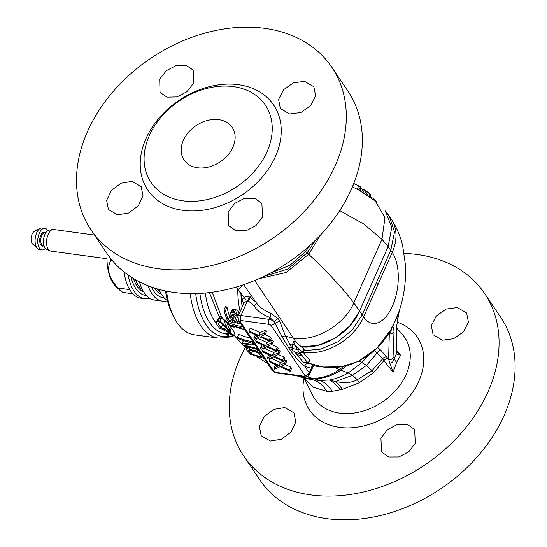 <?xml version="1.0" encoding="UTF-8"?>
<svg xmlns="http://www.w3.org/2000/svg" width="547" height="547" viewBox="0 0 547 547"><rect width="100%" height="100%" fill="white"/><g stroke="black" fill="none" stroke-linecap="round" stroke-linejoin="round"><path stroke-width="0.82" d="M242.212 306.867A63.561 32.328 -82.2 0 1 240.933 293.684L243.299 303.106L243.237 304.556M240.933 293.684L236.092 287.079L245.897 299.77M238.184 315.954A66.16 54.556 70.6 0 1 237.466 315.038A64.375 58.208 28.8 0 1 235.921 313.793A63.049 55.623 -4.2 0 1 234.157 312.781A61.558 46.071 -34 0 1 232.892 312.481A61.319 31.357 -49.8 0 1 231.49 312.747A61.907 18.707 -57.5 0 1 230.506 313.39A63.609 2.714 -67.3 0 0 230.02 314.737A65.36 22.783 -76.2 0 0 230.171 316.234A66.187 33.661 -82.2 0 0 230.752 318.08A66.768 43.275 -89.7 0 0 231.559 319.667A67.192 55.411 -109.4 0 0 233.008 321.39A65.455 48.984 -34 0 1 228.202 319.626A65.209 33.162 -82.2 0 1 225.48 310.539A61.886 46.31 -34 0 1 224.031 309.855A64.696 32.902 -82.2 0 0 227.285 320.357A65.866 49.292 146 0 0 235.107 323.222A66.707 33.928 -82.2 0 1 234.342 321.274A67.117 57.64 61.8 0 1 232.995 319.851A67.035 45.442 88.2 0 1 232.284 318.573L233.692 315.393A62.823 31.952 -82.2 0 1 233.35 314.286M233.692 315.393A63.39 42.974 88.2 0 0 234.389 316.699A63.479 54.515 61.8 0 0 235.73 318.149A63.042 32.061 -82.2 0 0 236.475 320.132L235.107 323.222M224.031 309.855L225.562 306.416A57.92 43.35 -34 0 0 226.984 307.134A61.455 31.254 -82.2 0 0 229.617 316.426A61.715 46.187 -34 0 0 230.328 316.747M230.506 313.39L231.969 310.087A57.941 17.504 -57.5 0 0 232.96 309.431A57.319 29.312 -49.8 0 0 234.362 309.164A57.572 43.083 -34 0 0 235.62 309.472A59.158 52.197 -4.2 0 0 237.377 310.511A60.573 54.768 28.8 0 0 238.909 311.783A62.467 51.514 70.6 0 0 239.613 312.72M212.215 292.221L221.631 317.246L223.217 319.455L221.084 318.176L218.52 318.429L216.38 322.204L216.598 324.07A70.83 36.02 97.8 0 0 220.113 328.733L224.523 329.335L226.034 330.067A67.199 50.29 146 0 0 233.295 336.063L234.738 332.802L230.403 326.586L224.988 321.192A63.561 47.568 146 0 1 223.217 319.455L221.631 317.246A7.261 4.007 143.9 0 0 219.026 316.44L220.284 318.122L219.026 316.44A7.261 4.007 143.9 0 1 221.631 317.246L212.215 292.221M235.743 321.78A62.727 46.939 -34 0 0 237.289 322.245A65.257 29.264 -52.4 0 0 238.362 321.93L238.697 321.178A66.878 20.574 -74.9 0 1 238.656 320.658M242.854 326.867A67.199 34.174 -82.2 0 0 243.497 328.2A66.713 49.927 146 0 1 231.278 325.021A67.103 60.402 37.3 0 0 234.13 327.25A66.953 50.105 146 0 1 231.737 326.347A66.966 60.286 -142.7 0 1 228.926 324.002A64.696 32.902 -82.2 0 1 228.208 322.484A66.406 49.695 -34 0 0 242.731 326.689M228.208 322.484L228.837 321.055M232.284 318.573A66.502 33.818 -82.2 0 1 231.702 316.727L232.755 314.354A62.502 21.791 124 0 1 231.996 314.757L231.641 315.551A65.585 20.177 105.1 0 0 231.702 316.727M237.699 317.581A67.11 45.497 -91.8 0 1 237.343 316.891A66.303 55.801 -113.3 0 1 236.427 315.797A64.649 58.481 -158.6 0 1 235.292 314.949A63.445 55.151 169.7 0 1 234.253 314.409A62.351 46.666 146 0 1 233.617 314.258A62.078 34.365 132.1 0 1 232.762 314.354M240.071 322.751A66.556 2.838 112.7 0 0 239.983 323.003A65.893 19.911 122.5 0 1 239.012 323.619A65.722 29.476 127.6 0 1 237.952 323.906A67.035 34.092 -82.2 0 1 237.289 322.245L238.266 320.05M234.13 327.25L234.588 326.21M232.995 319.851L234.389 316.699M234.342 321.274L235.73 318.149M238.362 321.93L238.697 321.178M237.466 315.038L238.909 311.783M235.921 313.793L237.377 310.511M234.157 312.781L235.62 309.472M232.892 312.481L234.362 309.164M231.49 312.747L232.96 309.431M228.202 319.626L229.617 316.426M225.48 310.539L226.984 307.134M250.362 337.991A63.561 47.568 146 0 1 238.841 334.183L237.453 337.308L238.301 338.559A67.199 50.29 146 0 0 250.588 342.381L246.622 343.352L250.232 344.261L244.024 345.075L256.837 348.487L257.712 349.677L243.135 345.485L241.836 343.701L246.622 343.352M220.42 321.752L221.439 323.188L220.038 322.58L218.998 321.144L220.42 321.752A67.199 50.29 146 0 0 223.47 324.624L228.954 329.855L233.295 336.063M220.038 322.58L218.622 322.928L218.581 324.337A70.83 36.02 97.8 0 0 221.173 327.926L225.378 329.007A67.199 50.29 146 0 0 230.841 333.718L227.484 328.952L224.311 325.875A67.199 50.29 146 0 1 221.439 323.188M225.378 329.007L226.034 330.067M250.232 344.261L253.295 343.366L252.03 341.492A67.199 50.29 146 0 1 237.453 337.308M223.894 328.303L224.523 329.335M221.173 327.926L222.506 324.918L223.347 325.027M218.998 321.144L217.186 321.451L216.38 322.204M209.412 292.583L219.026 316.44L209.412 292.583M220.865 322.757A67.199 34.174 97.8 0 0 222.506 324.918M228.461 332.405L225.48 333.875L229.296 336.316A7.261 6.161 78.5 0 1 226.595 337.759L233.09 335.926M195.703 293.595A72.334 36.786 97.8 0 0 229.296 336.316L232.94 335.831M233.453 335.708L234.232 335.502M226.964 335.092A7.261 6.817 122.5 0 1 230.075 333.752M264.153 358.408L250.417 354.258L246.711 350.025L246.225 348.754L246.806 348.501L255.449 350.818L258.936 352.418L261.678 354.743M248.153 350.189L251.223 354.018L262.054 357.177L259.305 353.943L257.281 352.459L249.952 350.08L248.153 350.189M243.456 340.59L241.836 343.701M257.917 352.856L252.666 350.921M255.073 344.966L251.141 344.022M199.887 293.418A69.325 35.254 -82.2 0 0 225.48 333.875A7.261 6.721 129.3 0 1 228.667 332.583M219.716 321.253L221.084 318.176M223.47 324.624L224.988 321.192M218.246 321.151L219.586 318.128M217.186 321.451L218.52 318.429M224.892 325.875L226.39 322.504M226.226 327.085L227.696 323.756M227.853 328.665L229.309 325.376M228.954 329.855L230.403 326.586M229.925 331.072L231.367 327.81M166.534 291.168A74.46 37.873 97.8 0 0 174.11 317.554A74.46 37.873 97.8 0 0 194.329 334.819L218.103 338.06L226.588 337.766M165.515 290.956A70.83 36.02 97.8 0 0 172.483 314.375L174.11 317.554M398.736 312.282L392.937 326.203L393.095 325.13L390.797 329.834M398.421 313.11C396.425 318.545 394.647 322.552 393.095 325.13C394.647 322.552 396.425 318.545 398.421 313.11M396.691 325.882A3.631 3.234 -178.4 0 0 396.944 324.774C397.744 317.862 398.558 313.048 399.399 310.34L396.691 325.882L395.98 351.509L396.233 354.025L400.609 355.29L396.609 362.456L393.129 372.158L389.799 363.099A3.631 2.714 9.4 0 0 392.89 361.56L396.233 354.025A3.631 3.528 158.7 0 0 396.281 351.612M263.716 276.467L287.872 269.049L307.14 252.83L308.672 254.252L286.184 272.495L258.881 278.697L286.184 272.495L308.672 254.252C327.66 272.044 342.709 288.242 353.806 302.86L363.605 316.993A39.049 19.856 97.8 0 0 392.411 306.156A39.049 19.856 97.8 0 0 392.226 252.393A49.941 37.374 -34 0 0 391.023 218.65A49.941 37.374 -34 0 0 391.009 218.636A49.941 37.374 -34 0 0 390.818 218.356A49.941 37.374 -34 0 1 391.009 218.636C396.472 226.875 400.349 235.88 402.654 245.644L405.45 265.001C406.23 280.604 404.178 295.824 399.296 310.669C404.199 295.763 406.243 280.488 405.436 264.83L402.619 245.507C400.315 235.791 396.445 226.834 391.009 218.636A49.941 37.374 -34 0 1 391.023 218.65A49.941 37.374 -34 0 1 392.226 252.393L388.144 246.588L381.97 239.292L363.803 224.058L339.735 210.588L363.803 224.058L381.97 239.292L384.965 217.747L375.31 201.07L358.935 190.096M302.812 352.521A49.941 37.374 146 0 0 363.605 316.993A49.941 37.374 146 0 1 303.462 352.603A88.983 45.257 97.8 0 0 309.691 359.967L309.308 360.234M294.108 351.4L297.787 355.529M308.508 363.017L309.233 363.345A88.115 44.813 97.8 0 0 310.559 363.878L323.045 367.023C331.742 368.213 340.289 367.57 348.665 365.109C367.283 358.825 381.327 347.058 390.811 329.807L391.727 327.53C391.269 328.207 393.416 327.017 389.314 333.691L388.158 334.176M241.001 320.528A1.819 0.773 -156.1 0 0 240.126 321.315L273.835 371.228A1.819 0.773 -156.1 0 0 276.057 372.439L303.947 376.24A1.819 0.773 -156.1 0 0 304.823 375.454L271.114 325.54A1.819 0.773 -156.1 0 0 268.892 324.33L241.001 320.528A3.631 1.846 -82.2 0 1 240.981 315.523L247.723 300.324A3.631 2.243 118 0 0 248.96 296.638L255.791 301.896C258.478 306.436 263.387 310.163 270.526 313.089L278.17 318.716A3.631 1.149 141.6 0 0 274.163 321.561A5.449 2.318 -156.1 0 0 268.871 319.325L240.981 315.523A5.449 2.318 -156.1 0 0 238.027 316.316L243.866 303.127L247.723 300.324L254.136 305.93C256.94 310.682 262.136 314.498 269.733 317.383L274.163 321.561L281.992 336.644L290.17 350.128C294.744 356.562 299.626 361.95 304.823 366.305A3.631 3.097 113.6 0 1 307.66 363.249M308.44 363.181A3.631 3.097 113.6 0 1 309.233 363.345M271.114 325.54L275.305 323.407A3.631 2.338 161.6 0 1 279.989 321.882L285.568 336.255L292.207 348.63M278.17 318.716L279.989 321.882M278.744 354.312L277.903 353.068L272.379 355.523L262.41 350.955L263.251 352.2L271.483 355.967L267.182 358.025L268.023 359.27L273.22 356.767L283.517 361.382L282.676 360.138L274.444 356.37L278.744 354.312L280.078 351.311L279.23 350.059L276.912 351.092M276.502 351.277L273.705 352.514L263.907 348.022M268.953 354.812L267.182 358.025M283.517 361.382L284.85 358.381L284.009 357.129L278.307 354.524M272.003 344.33L271.162 343.078L265.637 345.54L255.668 340.972L256.509 342.217L264.741 345.984L260.44 348.042L261.281 349.287L266.478 346.784L276.775 351.4L275.934 350.155L267.702 346.388L272.003 344.33L273.336 341.328L272.488 340.077L270.17 341.109M269.76 341.294L266.963 342.531L257.165 338.039M262.211 344.829L260.44 348.042M276.775 351.4L278.108 348.398L277.267 347.147L271.565 344.542M265.261 334.347L266.594 331.345L265.746 330.094L260.228 332.549L250.252 327.981L248.926 330.99L249.767 332.234L257.999 336.002L253.699 338.06L254.54 339.304L259.736 336.802L270.033 341.417L269.192 340.172L260.96 336.405L265.261 334.347L264.42 333.096L258.895 335.557L248.926 330.99M255.47 334.846L253.699 338.06M270.033 341.417L271.367 338.415L270.526 337.164L264.823 334.559M275.695 364.794L273.924 368.008L274.765 369.252L279.961 366.75L290.259 371.365L291.592 368.363L290.751 367.112L289.418 370.121L281.185 366.353L285.486 364.295L286.819 361.293L285.972 360.042L283.654 361.075M283.243 361.259L280.447 362.497L270.649 358.005M290.751 367.112L285.049 364.507M285.486 364.295L284.645 363.051L279.12 365.505L269.151 360.938L269.992 362.182L278.225 365.95L273.924 368.008M285.972 360.042L284.645 363.051M290.259 371.365L289.418 370.121M270.389 358.135L269.151 360.938M280.447 362.497L279.12 365.505M279.23 350.059L277.903 353.068M284.009 357.129L282.676 360.138M263.647 348.152L262.41 350.955M273.705 352.514L272.379 355.523M272.488 340.077L271.162 343.078M277.267 347.147L275.934 350.155M256.905 338.169L255.668 340.972M266.963 342.531L265.637 345.54M265.746 330.094L264.42 333.096M270.526 337.164L269.192 340.172M260.228 332.549L258.895 335.557M304.823 375.454A3.631 2.721 -34 0 0 309.253 372.869L311.346 368.152L314.552 365.198M273.835 371.228A3.631 2.721 146 0 1 272.153 370.257C273.657 371.946 275.244 372.869 276.898 373.033L304.788 376.835C307.229 376.999 308.829 376.199 309.581 374.442A5.449 2.318 -156.1 0 0 309.253 372.869L304.823 366.305A91.684 46.632 97.8 0 0 311.346 368.152A3.631 3.125 97.7 0 1 313.951 365.02M322.771 366.989L313.568 365.902M389.799 363.099L388.609 359.317L389.314 333.691A3.631 3.234 1.6 0 0 394.025 331.892C393.375 324.85 392.37 327.762 392.11 326.935L391.727 327.53M303.947 377.881L313.055 387.235L326.791 391.317L332.289 391.344L342.326 389.375L359.338 382.709L373.457 372.753L383.96 360.644L393.129 372.158L392.89 361.56L394.025 331.892M359.338 382.709A54.481 6.653 62.4 0 0 357.273 379.748L371.967 370.661L382.627 358.887L383.96 360.644A3.631 2.544 141.4 0 1 387.932 358.476L388.609 359.317A3.631 3.234 1.6 0 0 393.32 357.519M396.247 351.324L400.609 355.29L396.247 349.841M396.944 324.774L396.233 350.408A3.631 3.241 -178.4 0 1 395.98 351.509M245.336 347.4A145.29 108.73 -34 0 0 240.215 357.834A145.29 108.73 -34 0 0 243.757 456.041A145.29 108.73 -34 0 0 310.901 494.919A145.29 108.73 -34 0 0 488.109 391.625A145.29 108.73 -34 0 0 484.567 293.418A145.29 108.73 -34 0 0 417.423 254.54A145.29 108.73 -34 0 0 404.219 253.432M457.34 307.551L446.14 309.069L436.287 315.94L431.344 325.67L433.121 334.757L442.42 340.2L453.634 338.709L463.487 331.831L468.403 322.067L466.618 312.966L457.34 307.551M335.352 165.42A145.29 108.73 -34 0 0 331.803 67.213A145.29 108.73 -34 0 0 264.659 28.335A145.29 108.73 -34 0 0 87.452 131.629A145.29 108.73 -34 0 0 90.993 229.836A145.29 108.73 -34 0 0 158.138 268.714A145.29 108.73 -34 0 0 335.352 165.42M90.993 229.836L107.034 253.582A145.29 108.73 -34 0 0 174.178 292.46A145.29 108.73 -34 0 0 351.386 189.166A145.29 108.73 -34 0 0 347.844 90.959L331.803 67.213M243.757 456.041L259.791 479.787A145.29 108.73 -34 0 0 326.935 518.665A145.29 108.73 -34 0 0 504.149 415.371A145.29 108.73 -34 0 0 500.601 317.164L484.567 293.418M145.946 138.699A75.937 56.826 146 0 1 238.56 84.71A75.937 56.826 146 0 1 275.51 156.36A75.937 56.826 146 0 1 182.889 210.342A75.937 56.826 146 0 1 145.946 138.699M159.697 79.124L160.039 92.416L167.02 97.161L176.996 96.922L186.848 91.787L193.515 83.37L193.187 70.105L186.192 65.339L176.202 65.551L166.343 70.679L159.697 79.124M304.576 81.346L293.377 82.864L283.524 89.735L278.587 99.465L280.358 108.552L289.657 113.995L300.877 112.504L310.723 105.626L315.64 95.862L313.855 86.761L304.576 81.346M117.632 214.827L128.648 213.029L138.268 205.816L143.006 195.799L141.174 186.623L132.012 181.378L121.017 183.197L111.39 190.404L106.624 200.393L108.45 209.556L117.632 214.827M262.512 217.056L261.883 203.34L254.69 198.274L244.564 198.294L234.69 203.402L228.154 212.004L228.803 225.747L235.983 230.793L246.088 230.745L255.962 225.631L262.512 217.056M267.032 151.745A69.011 51.644 146 0 1 182.855 200.811A69.011 51.644 146 0 1 149.283 135.697A69.011 51.644 146 0 1 233.453 86.631A69.011 51.644 146 0 1 267.032 151.745M183.368 140.347A29.059 21.743 146 0 1 207.32 120.511A29.059 21.743 146 0 1 232.236 127.458A29.059 21.743 146 0 1 232.947 147.102A29.059 21.743 146 0 1 208.995 166.931A29.059 21.743 146 0 1 184.079 159.984A29.059 21.743 146 0 1 183.368 140.347M284.768 407.577L273.773 409.402L264.153 416.609L259.387 426.598L261.213 435.761L270.396 441.032L281.404 439.234L291.025 432.021L295.77 422.004L293.937 412.821L284.768 407.577M415.276 443.255L414.64 429.539L407.447 424.479L397.327 424.493L387.454 429.607L380.917 438.209L381.567 451.952L388.746 456.991L398.845 456.943L408.718 451.836L415.276 443.255M303.462 352.603L303.052 351.981M302.129 355.605A92.614 47.104 97.8 0 0 308.337 363.017L303.462 362.162A92.395 46.994 97.8 0 1 297.26 354.757L301.356 355.509L299.988 353.437L300.768 353.533L302.129 355.605A53.579 40.095 146 0 1 301.356 355.509M297.26 354.757L295.592 352.206L292.146 350.224L292.542 344.323L293.93 344.542L302.539 352.042L302.279 352.747L300.925 352.624L300.467 353.061L300.768 353.533M309.691 359.967L307.954 363.29M303.612 349.731L303.879 349.027L295.271 341.519L293.896 341.225M255.9 302.067L243.62 284.693M254.136 305.93A3.631 2.407 146.2 0 0 255.825 301.951M268.892 324.33A3.631 1.846 -82.2 0 1 268.871 319.325L269.733 317.383A3.631 2.092 108.8 0 0 270.526 313.089M248.96 296.638C246.724 295.653 244.543 296.748 242.41 299.913M243.148 284.85A18.16 2.516 -32.5 0 1 237.774 289.753A63.561 32.328 -82.2 0 0 240.126 311.571A63.561 32.328 -82.2 0 1 237.774 289.753M251.558 295.79L249.863 297.028A3.631 2.277 120.9 0 1 248.543 300.788M360.411 186.766L354.996 184.052L360.411 186.766L358.928 190.11L352.446 186.883M354.996 184.052L353.759 183.484M369.793 196.817L370.531 194.629L368.534 192.571L364.275 189.843L359.803 188.12M352.077 187.58L353.718 184.018M358.695 185.898L357.191 189.296M361.034 188.483L360.049 190.698M362.729 189.125L361.635 191.594M364.275 189.843L363.112 192.462M366.141 190.882L364.945 193.583M367.406 191.71L366.216 194.39M368.534 192.571L367.386 195.163M370.018 193.953L368.993 196.257M376.917 202.267L374.251 199.046L369.922 196.523M374.859 199.552L374.49 200.393M373.663 198.582L373.286 199.429M370.319 196.674L370.141 197.07M371.851 197.419L371.55 198.103M303.879 349.027L302.279 352.747M300.925 352.624L300.467 353.061L300.659 352.63M370.531 194.629L369.615 196.694M376.486 201.392L376.274 201.884M375.905 200.619L375.598 201.31M377.601 347.427L380.808 350.237L387.932 358.476M340.282 389.936A54.481 23.617 78.2 0 0 329.335 380.035L335.379 381.532C344.514 383.385 351.817 382.791 357.273 379.748L352.521 375.345L366.579 365.328L377.15 352.883L382.627 358.887A3.631 2.66 144.4 0 1 386.688 356.835M307.428 378.784L313.192 379.898L320.022 380.438L329.335 380.035C335.981 378.839 342.251 376.493 348.159 372.992L362.018 362.47L368.466 355.304M307.523 378.811L301.247 377.143L307.476 378.387L313.8 378.811C323.557 378.674 332.583 375.768 340.884 370.087L347.256 365.362M260.187 353.273L260.386 352.829M258.936 352.418L259.401 351.365M257.035 351.447L257.993 349.287M255.449 350.818L256.064 349.424M253.712 350.271L254.239 349.089M249.063 348.938L249.514 347.906M247.702 348.589L248.188 347.489M246.806 348.501L247.381 347.208M246.225 348.754L246.97 347.065M256.837 348.487L257.083 347.94M257.712 349.677L257.924 349.184M253.295 343.366L253.569 342.737M252.03 341.492L252.311 340.87M374.36 350.524L377.15 352.883A3.631 2.085 133.2 0 1 380.808 350.237M218.581 324.337L219.347 322.607M248.461 350.805L248.885 349.841M251.223 354.018L252.598 350.914M392.951 325.595L392.11 326.935M399.495 310.005L398.278 313.581M246.594 347.926L243.859 345.813L246.594 347.926M242.444 344.542L241.254 343.366L242.444 344.542M227.853 331.858A67.199 34.174 -82.2 0 1 222.041 329A67.199 34.174 -82.2 0 0 227.853 331.858M216.434 323.571A67.199 34.174 -82.2 0 1 205.33 293.014A67.199 34.174 -82.2 0 0 216.434 323.571M107.109 253.692A39.411 20.041 97.8 0 0 115.506 286.102A39.411 20.041 97.8 0 0 115.759 286.348L120.183 290.512A43.165 21.948 97.8 0 0 122.494 292.317L132.914 293.835M139.444 281.855A45.401 23.09 97.8 0 0 146.986 296.043A45.401 23.09 97.8 0 0 154.719 300.091L162.466 301.151A45.401 23.09 97.8 0 0 167.471 300.782M148.073 285.746A45.401 23.09 97.8 0 0 154.733 297.103A45.401 23.09 97.8 0 0 162.466 301.151M159.006 289.377A45.401 23.09 97.8 0 0 164.804 298.477A45.401 23.09 97.8 0 0 167.423 300.59M128.148 275.045A45.401 23.09 97.8 0 0 136.914 294.676A45.401 23.09 97.8 0 0 144.647 298.724L140.982 298.218A45.401 23.09 -82.2 0 1 133.249 294.177A45.401 23.09 97.8 0 1 124.087 271.996M144.647 298.724A45.401 23.09 97.8 0 0 149.83 298.306M164.223 297.883A41.962 21.34 -82.2 0 1 156.196 294.054A41.962 21.34 97.8 0 1 151.423 287.004M146.405 295.455A41.962 21.34 -82.2 0 1 138.377 291.626A41.962 21.34 97.8 0 1 131.006 276.98M111.212 259.23A43.404 22.078 97.8 0 0 111.219 260.543L110.576 260.953C106.508 268.919 108.832 277.746 117.55 287.455L118.467 288.071L129.714 289.602M111.219 260.543L112.436 260.714M40.293 228.331L34.276 231.477A6.721 3.419 -82.2 0 0 32.601 233.2A6.721 3.419 97.8 0 0 32.574 244.003L37.524 248.639A10.899 5.545 97.8 0 1 37.572 231.121A10.899 5.545 -82.2 0 1 40.293 228.331A10.899 5.545 -82.2 0 1 42.242 227.942L44.881 228.304A10.899 5.545 -82.2 0 0 40.211 231.484A10.899 5.545 97.8 0 0 37.805 242.916A10.899 5.545 97.8 0 0 41.934 249.897A10.899 5.545 97.8 0 0 45.36 248.365M44.881 228.304A10.899 5.545 -82.2 0 1 47.767 230.69M37.524 248.639A10.899 5.545 97.8 0 0 39.302 249.535L41.934 249.897M43.951 245.589L43.165 245.48A6.359 3.234 97.8 0 1 40.758 241.412A6.359 3.234 97.8 0 1 42.16 234.738A6.359 3.234 97.8 0 1 44.881 232.885L45.668 232.988A9.73 4.95 97.8 0 0 43.466 242.478A9.73 4.95 97.8 0 0 46.447 249.206L49.914 250.847A10.899 5.545 97.8 0 0 50.768 251.1L106.98 258.758M45.661 232.995A9.73 4.95 -82.2 0 1 49.039 230.171L52.82 229.521A10.899 5.545 -82.2 0 1 53.709 229.508L94.528 235.066M52.82 229.521A10.899 5.545 -82.2 0 0 49.039 232.687A10.899 5.545 97.8 0 0 46.577 243.306A10.899 5.545 97.8 0 0 49.914 250.847M244.632 329.506A63.561 47.568 146 0 1 234.526 326.354A63.561 47.568 146 0 0 244.632 329.506M228.468 323.045A63.561 47.568 146 0 1 221.631 317.246A63.561 47.568 146 0 0 228.468 323.045M190.212 293.63A74.46 37.873 97.8 0 0 218.103 338.06M301.247 377.143L313.192 379.898A54.481 30.673 96.8 0 1 326.791 391.317M300.453 376.24L306.005 377.977L312.351 378.408C322.149 378.292 331.181 375.331 339.441 369.533L343.878 366.258M242.218 344.343L242.553 344.699M243.538 345.67L246.478 348.179M241.405 343.523L242.492 344.61M243.757 345.766L246.567 347.981M226.191 334.497A7.261 6.769 126.5 0 1 229.364 333.178M377.915 284.693L363.605 316.993A39.049 19.856 97.8 0 0 392.411 306.156A39.049 19.856 97.8 0 0 392.226 252.393L390.797 250.3L394.544 231.955L389.252 216.099L391.023 218.65L385.238 210.91L389.252 216.099L394.544 231.955L390.797 250.3L376.473 282.553L377.915 284.693L392.226 252.393M290.17 350.128A3.631 2.721 145.9 0 1 292.16 349.731M281.992 336.644A3.631 2.694 156.6 0 1 285.568 336.255L293.411 338.176L296.084 342.292L293.411 338.176C314.101 342.025 344.159 325.588 353.806 302.86L381.97 239.292L388.144 246.588L391.782 227.183L385.238 210.91L391.782 227.183L388.144 246.588L390.797 250.3M303.947 376.24A3.631 1.846 97.8 0 0 304.809 376.835M396.609 362.456A18.16 7.733 23.9 0 1 394.565 357.656M396.848 328.227L402.36 334.436A54.468 40.765 146 0 1 406.161 374.442A54.468 40.765 -34 0 1 358.764 412.219A54.468 40.765 -34 0 1 312.522 395.112L303.934 377.881M304.009 378.032A65.038 48.676 -34 0 0 345.827 427.884A65.038 48.676 -34 0 0 418.865 381.136A65.038 48.676 146 0 0 397.17 322.128M363.605 316.993L362.182 314.874L376.473 282.553M362.182 314.874L352.336 329.855L337.807 341.848L320.747 349.13L303.606 350.723L320.747 349.13L337.807 341.848L352.336 329.855L362.182 314.874L359.598 310.997L388.144 246.588M291.715 347.885L291.742 347.899A3.631 2.728 148.2 0 0 288.802 348.063M286.457 344.337A3.631 2.735 151 0 1 289.534 344.166L292.454 345.212L289.472 344.131M320.672 234.841L308.672 254.252C327.66 272.044 342.709 288.242 353.806 302.86C344.159 325.588 314.101 342.025 293.411 338.176L254.69 280.502L293.411 338.176L285.425 336.2M269.951 273.343L290.006 265.22L305.609 251.442L310.265 245.097M304.317 250.3L307.14 252.83L315.954 239.689M353.806 302.86L359.598 310.997C350.6 332.672 322.73 349.335 301.26 346.901L318.156 345.314L335.126 338.08L349.704 326.039L359.598 310.997M293.93 344.542L295.271 341.519M294.812 345.376L297.479 349.519L292.214 348.48M295.893 352.678L299.988 353.437L297.479 349.519L299.756 349.772M292.597 344.193L293.876 341.294M240.126 321.315A3.631 2.721 146 0 1 238.437 320.33M276.057 372.439A3.631 1.846 97.8 0 0 276.919 373.033M306.846 376.733L320.022 380.438A54.481 27.48 89.4 0 1 332.289 391.344M334.026 367.283L348.159 372.992L352.521 375.345L335.379 381.532A54.481 20.93 77.5 0 1 342.326 389.375M359.092 360.993L366.579 365.328L371.967 370.661A54.481 5.949 48.2 0 0 373.457 372.753M226.349 334.62A7.261 6.783 125.9 0 1 229.508 333.301M381.97 239.292L384.965 217.747L375.31 201.07M142.446 289.678A37.955 19.302 -82.2 0 1 140.62 288.153A37.955 19.302 -82.2 0 1 135.424 279.681M143.67 291.845A39.008 19.842 -82.2 0 1 139.369 288.973A39.008 19.842 -82.2 0 1 133.4 278.491M160.264 292.112A37.955 19.302 -82.2 0 1 158.432 290.58A37.955 19.302 -82.2 0 1 156.832 288.761M161.488 294.272A39.008 19.842 -82.2 0 1 157.187 291.407A39.008 19.842 -82.2 0 1 154.493 288.037M110.569 258.43A43.165 21.948 97.8 0 0 110.576 260.953M117.55 287.455A43.165 21.948 97.8 0 0 119.902 290.238A43.165 21.948 97.8 0 0 120.183 290.512L122.542 292.372M118.467 288.071A43.404 22.078 97.8 0 0 122.938 292.474M45.729 232.885A7.084 3.603 97.8 0 0 41.326 234.15A7.084 3.603 97.8 0 0 39.972 242.895A7.084 3.603 97.8 0 0 43.986 245.706M233.398 335.824L234.266 335.543M299.318 376.589L296.317 375.68M267.545 363.427L256.981 356.794M246.396 348.371L243.518 345.663M242.868 345.013L233.788 334.962L241.254 343.366M309.581 374.442L312.966 366.811M396.233 350.408L396.233 351.495M309.766 360.186L308.412 363.235M304.125 349.554L302.792 352.569M293.889 341.239L292.549 344.261M238.027 316.316L238.444 320.344L272.153 370.257M308.939 363.256L323.099 367.03L341.574 366.75L358.169 361.451L376.89 348.138L390.811 329.807"/></g></svg>
